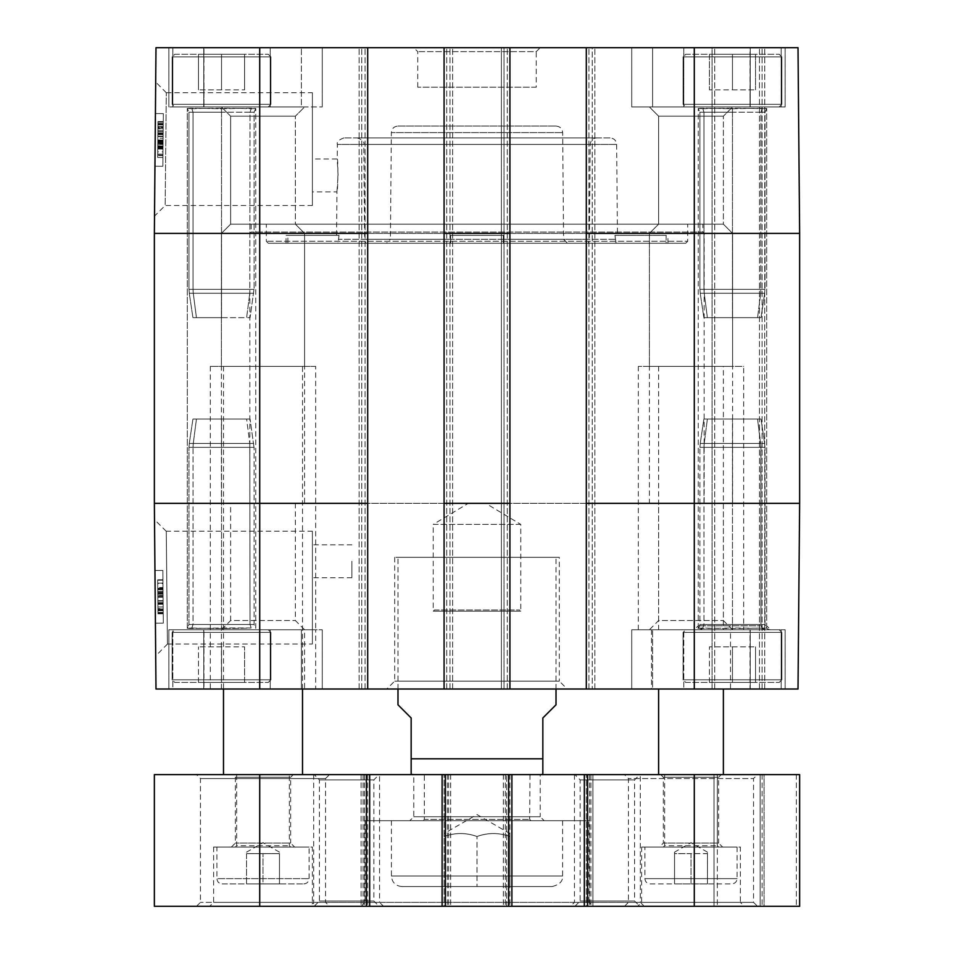 <?xml version="1.0" encoding="UTF-8"?>
<svg xmlns="http://www.w3.org/2000/svg" width="954" height="954" viewBox="0 0 954 954"><rect width="100%" height="100%" fill="white"/><g stroke="black" fill="none" stroke-linecap="round" stroke-linejoin="round"><path stroke-width="0.72" stroke-dasharray="4.77 3.58" d="M732.469 89.843L755.52 89.843L709.43 89.843L755.52 89.843L732.469 89.843L732.469 54.283L755.52 54.283L732.469 54.283L732.469 89.843L732.469 54.283L709.43 54.283L732.469 54.283L709.43 54.283L709.43 89.843L709.43 54.283L755.52 54.283L755.52 89.843L755.52 54.283L732.469 54.283L732.469 89.843M685.723 54.283L779.227 54.283L685.723 54.283L683.088 56.918L683.088 104.32L685.723 106.955L779.227 106.955L685.723 106.955L779.227 106.955L685.723 106.955L683.088 104.32L781.851 104.32L683.088 104.32L781.851 104.32L683.088 104.32L683.088 56.918L781.851 56.918L683.088 56.918L781.851 56.918L683.088 56.918L685.723 54.283L779.227 54.283L685.723 54.283M683.768 106.955L785.142 106.955L631.727 106.955L785.142 106.955L683.768 106.955L683.768 47.7L785.142 47.7L750.035 47.7L750.035 106.955L750.249 47.7L631.727 47.7L652.619 47.7L652.619 106.955L652.619 47.7L683.768 47.7L631.727 47.7L785.142 47.7L683.768 47.7L683.768 106.955M732.589 106.955L649.4 106.955L732.589 106.955L649.4 106.955L732.589 106.955L723.37 116.173L658.618 116.173L723.37 116.173L658.618 116.173L723.37 116.173L732.589 106.955M221.531 89.843L198.48 89.843L244.57 89.843L221.531 89.843L221.531 54.283L244.57 54.283L221.531 54.283L221.531 89.843L221.531 54.283L198.48 54.283L221.531 54.283L198.48 54.283L198.48 89.843L198.48 54.283L244.57 54.283L244.57 89.843L244.57 54.283L221.531 54.283L221.531 89.843M174.773 54.283L268.277 54.283L174.773 54.283L172.149 56.918L172.149 104.32L174.773 106.955L268.277 106.955L174.773 106.955L268.277 106.955L174.773 106.955L172.149 104.32L270.912 104.32L172.149 104.32L270.912 104.32L172.149 104.32L172.149 56.918L270.912 56.918L172.149 56.918L270.912 56.918L172.149 56.918L174.773 54.283L268.277 54.283L174.773 54.283M301.381 106.955L168.858 106.955L322.273 106.955L301.381 106.955L301.381 47.7L322.273 47.7L203.751 47.7L203.965 106.955L203.965 47.7L168.858 47.7L301.381 47.7L301.381 106.955M304.6 106.955L221.411 106.955L304.6 106.955L221.411 106.955L304.6 106.955L295.382 116.173L230.629 116.173L295.382 116.173L230.629 116.173L295.382 116.173L304.6 106.955M732.469 646.872L755.52 646.872L709.43 646.872L755.52 646.872L709.43 646.872L732.469 646.872L732.469 682.432L755.52 682.432L732.469 682.432L732.469 646.872L732.469 682.432L709.43 682.432L755.52 682.432L755.52 646.872L755.52 682.432L732.469 682.432L732.469 646.872M709.43 682.432L709.43 646.872L709.43 682.432L732.469 682.432L709.43 682.432L709.43 646.872L709.43 682.432M685.723 682.432L779.227 682.432L685.723 682.432L683.088 679.797L683.088 632.395L685.723 629.759L779.227 629.759L685.723 629.759L779.227 629.759L685.723 629.759L683.088 632.395L781.851 632.395L683.088 632.395L781.851 632.395L683.088 632.395L683.088 679.797L781.851 679.797L683.088 679.797L781.851 679.797L683.088 679.797L685.723 682.432L779.227 682.432L685.723 682.432M683.768 629.759L785.142 629.759L631.727 629.759L683.768 629.759L683.768 689.015L652.619 689.015L652.619 629.759L652.619 689.015L631.727 689.015L785.142 689.015L683.768 689.015L785.142 689.015L750.035 689.015L750.035 629.759L750.249 689.015L631.727 689.015L683.768 689.015L683.768 629.759M743.667 629.759L638.321 629.759L743.667 629.759L743.667 366.384L638.321 366.384L743.667 366.384M755.52 682.432L755.52 646.872L755.52 682.432M649.4 629.759L732.589 629.759L649.4 629.759L658.618 620.541L723.37 620.541L658.618 620.541L658.618 503.342L723.37 503.342L658.618 503.342M221.531 646.872L198.48 646.872L244.57 646.872L198.48 646.872L221.531 646.872L221.531 682.432L244.57 682.432L221.531 682.432L221.531 646.872L221.531 682.432L198.48 682.432L244.57 682.432L244.57 646.872L244.57 682.432L221.531 682.432L221.531 646.872M198.48 682.432L198.48 646.872L198.48 682.432L221.531 682.432L198.48 682.432L198.48 646.872L198.48 682.432M174.773 682.432L268.277 682.432L174.773 682.432L172.149 679.797L172.149 632.395L174.773 629.759L268.277 629.759L174.773 629.759L268.277 629.759L174.773 629.759L172.149 632.395L270.912 632.395L172.149 632.395L270.912 632.395L172.149 632.395L172.149 679.797L270.912 679.797L172.149 679.797L270.912 679.797L172.149 679.797L174.773 682.432L268.277 682.432L174.773 682.432M203.965 629.759L322.273 629.759L168.858 629.759L203.965 629.759L203.965 689.015L168.858 689.015L301.381 689.015L301.381 629.759L301.381 689.015L322.273 689.015L203.751 689.015L203.965 629.759M315.679 366.384L210.333 366.384L315.679 366.384L315.679 629.759L210.333 629.759L315.679 629.759L210.333 629.759L315.679 629.759L315.679 689.015L210.333 689.015L315.679 689.015M244.57 682.432L244.57 646.872L244.57 682.432M230.629 503.342L295.382 503.342L230.629 503.342L230.629 620.541L295.382 620.541L230.629 620.541L221.411 629.759L304.6 629.759L221.411 629.759L304.6 629.759L221.411 629.759L221.411 689.015L304.6 689.015L221.411 689.015M650.163 883.917L731.813 883.917L650.163 883.917C646.967 883.607 645.214 881.842 644.904 878.646L644.904 847.045L737.084 847.045L644.904 847.045M674.526 883.917L707.451 883.917L674.526 883.917L674.526 853.627L707.451 853.627L707.451 883.917L707.451 852.16L707.451 853.627L690.994 853.627L690.994 883.917L690.994 853.627L674.526 853.627L674.526 852.16L674.526 883.917M423.004 820.702L530.996 820.702L423.004 820.702L424.327 819.391L529.673 819.391L424.327 819.391L424.327 774.302L529.673 774.302L424.017 774.612M544.162 820.702L409.838 820.702L544.162 820.702L540.214 816.755L413.786 816.755L540.214 816.755L540.214 774.612L413.786 774.612L540.214 774.612L413.786 774.612L413.786 816.755L409.838 820.702M434.428 610L519.572 610L434.428 610L433.235 611.192L520.765 611.192L433.235 611.192L433.235 524.402L520.765 524.402L520.765 611.192L519.572 610M401.944 886.552L552.056 886.552L401.944 886.552C395.54 885.92 392.022 882.414 391.402 876.01L391.402 820.702L562.598 820.702L391.402 820.702M444.075 886.552L509.925 886.552L444.075 886.552L444.075 836.503C455.058 832.544 466.029 832.544 477 836.503C487.971 832.544 498.942 832.544 509.925 836.503L509.925 886.552L509.925 836.503C509.925 832.544 509.925 832.544 509.925 836.503C509.925 832.544 509.925 832.544 509.925 836.503C498.942 832.544 487.971 832.544 477 836.503L477 886.552L477 836.503C466.029 832.544 455.058 832.544 444.075 836.503C444.075 832.544 444.075 832.544 444.075 836.503C444.075 832.544 444.075 832.544 444.075 836.503L444.075 886.552M302.513 366.384L223.498 366.384L302.513 366.384L302.513 689.015M302.513 774.612L223.498 774.612L302.513 774.612M723.37 366.384L658.618 366.384L723.37 366.384L723.37 629.759L658.618 629.759L723.37 629.759M723.37 774.612L658.618 774.612L723.37 774.612M723.37 689.015L658.618 689.015L723.37 689.015M295.382 503.342L295.382 620.541L304.6 629.759L304.6 689.015M757.488 906.3L624.488 906.3L757.488 906.3L753.541 902.353L628.436 902.353L753.541 902.353L753.541 778.559L628.436 778.559L753.541 778.559L757.488 774.612L624.488 774.612L757.488 774.612M154.369 774.612L799.631 774.612M799.631 906.3L714.033 906.3L764.082 906.3L764.082 774.612L796.34 774.612L762.103 774.612L764.082 774.612L764.082 906.3L799.631 906.3L154.369 906.3M760.123 774.612L717.325 774.612L760.123 774.612L760.123 906.3L760.123 774.612M714.033 774.612L717.325 774.612L714.033 774.612L714.033 906.3L714.033 774.612M329.512 774.612L196.512 774.612L329.512 774.612L325.564 778.559L200.459 778.559L325.564 778.559L325.564 902.353L200.459 902.353L325.564 902.353L329.512 906.3L196.512 906.3L329.512 906.3M379.12 774.612L314.14 774.612L379.12 774.612L373.849 779.883L319.411 779.883L373.849 779.883L373.849 901.029L319.411 901.029L373.849 901.029L379.12 906.3L314.14 906.3L379.12 906.3M379.549 774.612L313.711 774.612L379.549 774.612L379.549 902.353L313.711 902.353L379.549 902.353L383.508 906.3L309.752 906.3L383.508 906.3M640.289 774.612L574.451 774.612L640.289 774.612L640.289 902.353L574.451 902.353L640.289 902.353L644.248 906.3L570.492 906.3L644.248 906.3M639.86 774.612L574.88 774.612L639.86 774.612L634.589 779.883L580.151 779.883L634.589 779.883L634.589 901.029L580.151 901.029L634.589 901.029L639.86 906.3L574.88 906.3L639.86 906.3M586.305 906.3L592.887 906.3L586.305 906.3L586.305 774.612L586.305 906.3M506.634 906.3L511.893 906.3L503.342 906.3L506.634 906.3L506.634 774.612L506.634 906.3M444.075 906.3L450.658 906.3L444.075 906.3L444.075 774.612L444.075 906.3M744.323 906.3L637.654 906.3L744.323 906.3L740.376 902.353L641.613 902.353L740.376 902.353L740.376 847.045L641.613 847.045L740.376 847.045M316.346 906.3L209.677 906.3L316.346 906.3L312.387 902.353L213.624 902.353L312.387 902.353L312.387 847.045L213.624 847.045L312.387 847.045M592.887 906.3L592.887 774.612L592.887 906.3L592.887 774.612L592.887 906.3L361.113 906.3L592.887 906.3L588.94 902.353L365.06 902.353L588.94 902.353L588.94 820.702L365.06 820.702L588.94 820.702M216.916 847.045L309.096 847.045L216.916 847.045L216.916 878.646L309.096 878.646L216.916 878.646C217.226 881.842 218.991 883.607 222.187 883.917L303.837 883.917L222.187 883.917M361.113 774.612L361.113 906.3L361.113 774.612M450.658 774.612L450.658 906.3L450.658 774.612M442.107 774.612L442.107 906.3M511.893 774.612L511.893 906.3M503.342 774.612L503.342 906.3L503.342 774.612M584.325 774.612L584.325 906.3M762.103 774.612L762.103 906.3L762.103 774.612M369.675 774.612L369.675 906.3M304.6 366.384L221.411 366.384L304.6 366.384L304.6 233.384L221.411 233.384L221.411 366.384M732.589 366.384L649.4 366.384L732.589 366.384L732.589 233.384L649.4 233.384L649.4 366.384M530.996 820.702L529.673 819.391L529.983 774.612M520.765 524.402L433.235 524.402L468.295 503.342L485.705 503.342L520.765 524.402M413.786 774.612L540.214 774.612M485.705 503.342L468.295 503.342M556.015 704.815L542.838 717.992L542.838 774.398L542.838 758.812L411.162 758.812L411.162 717.992L397.985 704.815M411.162 758.812L411.162 774.398L411.162 758.812M397.985 689.015L397.985 557.327L556.015 557.327L397.985 557.327M162.967 583.502L163.062 593.805L162.967 583.502L157.696 583.538L157.792 593.853L157.696 583.538M163.062 593.805L157.792 593.853M163.086 597.121L163.206 610.465L163.086 597.121L157.815 597.168L157.935 610.512L157.815 597.168M163.206 610.465L157.935 610.512M163.039 591.265L163.229 613.78L163.015 588.701L157.744 588.713L157.672 580.235L157.97 613.827L157.672 579.805L157.97 613.816L157.744 588.737L163.015 588.701L162.943 580.187L157.672 580.235L157.959 613.279L157.732 587.533L157.672 580.235L162.943 580.187L163.074 595.368L157.804 595.415L163.074 595.368L163.229 613.78L157.97 613.827L163.229 613.78L163.015 588.666L163.039 591.265L157.768 591.313M162.931 579.758L157.672 579.805L162.931 579.758M163.229 613.78L157.97 613.827L163.229 613.768M163.003 587.485L163.229 613.231L163.003 587.485L157.732 587.533M163.229 613.231L157.959 613.279L163.229 613.231M163.051 592.351L157.78 592.398M163.015 588.439L157.744 588.487M162.943 580.187L157.672 580.235M163.229 612.814L157.959 612.862L163.229 612.814M157.935 610.071L163.194 610.023L157.935 610.047L157.804 595.153L157.935 610.56L163.206 610.524L157.935 610.56M162.967 583.109L157.696 583.156L162.967 583.085M163.027 589.703L157.756 589.751M163.015 589.274L157.756 589.322M162.931 579.77L157.672 579.817L162.931 579.77L163.015 588.296L157.744 588.344L163.015 588.296L162.931 579.77M163.194 608.926L157.923 608.974L163.194 608.926M163.146 603.56L157.875 603.596M163.086 596.751L157.815 596.799M163.086 597.204L157.815 597.252M163.051 593.674L157.792 593.71M163.062 593.722L157.792 593.77M163.015 589.023L157.744 589.071M163.062 594.974L157.804 595.022M163.229 613.362L157.959 613.41M163.146 604.085L157.875 604.132M163.206 610.524L163.074 595.105L157.804 595.153M163.074 595.105L163.182 608.569L157.923 608.616M163.182 608.569L163.194 609.976M163.051 593.448L157.792 593.495M163.17 606.947L157.911 606.994M163.146 604.287L157.887 604.335M163.039 591.385L157.768 591.432M163.027 589.596L157.756 589.644M163.015 588.224L157.744 588.272L163.015 588.224M163.051 592.78L157.78 592.828M163.229 613.207L157.959 613.255M163.206 610.715L157.935 610.763M163.217 612.42L157.959 612.468M163.194 609.224L157.923 609.26M163.313 623.105L162.848 570.432L163.313 623.105L162.848 570.432L163.313 623.105L155.407 623.177L163.313 623.105L155.407 623.177L154.953 570.504L155.407 623.177L154.953 570.504L162.848 570.432L154.953 570.504L162.848 570.432L154.953 570.504L155.407 623.177L163.313 623.105M312.387 561.274L312.387 577.742L312.387 561.274M351.895 561.274L351.895 577.742L351.895 561.274M167.451 644.057L166.258 531.295L167.451 644.057L155.729 655.899L154.536 519.692L155.729 655.899M312.387 531.211L312.387 644.022L312.387 531.211L166.258 531.211M367.695 233.384L154.369 233.384L154.369 503.342L155.991 689.015L452.637 689.015L444.075 689.015L452.637 689.015L444.075 689.015L444.075 47.7L509.925 47.7L509.925 689.015L444.075 689.015L444.075 47.7L452.637 47.7L359.145 47.7L367.695 47.7L367.695 689.015L367.695 47.7L359.145 47.7L367.695 47.7L367.695 689.015M172.817 689.015L322.273 689.015L168.858 689.015L172.817 689.015L172.817 629.759L172.817 689.015M559.306 557.327L394.694 557.327L559.306 557.327L559.306 681.12L394.694 681.12L559.306 681.12L567.201 689.015L386.799 689.015L567.201 689.015M694.285 689.015L586.305 689.015L594.855 689.015L586.305 689.015L586.305 47.7L592.231 47.7L501.363 47.7L501.363 689.015L503.998 689.015L501.363 689.015L501.363 47.7L509.925 47.7L503.998 47.7L509.925 47.7L509.925 689.015L594.855 689.015L586.305 689.015L586.305 47.7L798.009 47.7L799.631 233.384L799.631 503.342L798.009 689.015L694.285 689.015L694.285 503.342L586.305 503.342M798.009 689.015L712.066 689.015L798.009 689.015L799.631 503.342L798.009 689.015M452.637 689.015L452.637 47.7L452.637 689.015M592.231 47.7L588.94 47.7L594.855 47.7L592.231 47.7L592.231 689.015L592.231 47.7M594.855 689.015L594.855 47.7L594.855 689.015M586.305 689.015L586.305 47.7M509.925 689.015L509.925 47.7M359.145 689.015L359.145 47.7L359.145 689.015M509.925 233.384L444.075 233.384L444.075 47.7M444.075 233.384L444.075 689.015M712.066 689.015L712.066 47.7L798.009 47.7L712.066 47.7L712.066 689.015M762.103 689.015L762.103 47.7L762.103 689.015M799.631 503.342L799.631 233.384L798.009 47.7L799.631 233.384L799.631 503.342L694.285 503.342L694.285 233.384L586.305 233.384M732.589 503.342L649.4 503.342L732.589 503.342L732.589 233.384L649.4 233.384L732.589 233.384L649.4 233.384L649.4 503.342M304.6 503.342L221.411 503.342L304.6 503.342L304.6 233.384L221.411 233.384L304.6 233.384L221.411 233.384L221.411 503.342M704.159 503.342L249.841 503.342L704.159 503.342L704.159 233.384L249.841 233.384L704.159 233.384L702.848 232.06L251.152 232.06L702.848 232.06L702.848 224.166L251.152 224.166L702.848 224.166M163.134 133.703L157.875 133.655L157.923 127.18L163.194 127.228L162.955 154.178L163.229 123.889L162.931 157.493L163.217 124.449L157.947 124.402L157.66 157.446L157.947 124.402L163.217 124.449L163.194 127.252L157.923 127.216L157.792 142.11L157.935 126.691L163.194 127.287L157.935 126.691M162.955 154.154L157.696 154.107L157.744 148.192L157.66 157.446L157.875 133.655M163.015 147.56L157.744 147.512M163.015 147.977L157.744 147.942M162.931 157.493L157.66 157.446L162.931 157.493L163.003 148.955L157.732 148.919L163.003 148.955L162.931 157.493M163.182 128.337L157.923 128.289L163.182 128.337M157.923 127.18L157.696 154.131L162.955 154.178M163.074 140.5L157.815 140.465M163.086 140.059L157.815 140.011M163.051 143.589L157.78 143.541L163.051 143.541M163.015 148.228L157.744 148.192M163.062 142.289L157.792 142.241M163.229 123.889L157.959 123.853M163.146 133.178L157.875 133.131M163.194 126.739L163.062 142.146L157.792 142.11M163.062 142.146L163.182 128.695L157.911 128.647M163.182 128.695L163.194 127.287M157.78 143.768L157.899 130.269L157.768 145.831L157.78 143.768L163.051 143.815L163.027 145.879L157.768 145.831M163.027 145.879L163.051 143.815M163.17 130.316L157.899 130.269M163.146 132.976L157.875 132.928M163.015 147.655L163.229 123.483L163.003 149.039L157.732 148.991L157.959 123.448L157.732 148.991L163.003 149.039L163.015 147.655L157.744 147.62M163.039 144.483L157.78 144.436M163.217 124.044L157.959 124.008M163.206 126.536L157.935 126.5M163.229 123.483L157.959 123.448M163.217 124.843L157.947 124.795M163.182 128.039L157.923 127.991M163.003 148.562L157.744 148.514M163.027 145.998L157.768 145.95M162.979 151.877L163.074 141.574L162.979 151.877L157.708 151.841L157.804 141.526L157.708 151.841M163.074 141.574L157.804 141.526M163.098 138.258L163.217 124.914L163.098 138.258L157.827 138.211L157.947 124.867L157.827 138.211M163.217 124.914L157.947 124.867M157.756 146.666L157.97 121.552L157.756 146.666L163.027 146.713L162.955 155.192L157.684 155.144L157.97 122.1L157.744 147.846L157.684 155.144L162.955 155.192L163.086 140.011L157.815 139.964L163.086 140.011L163.241 121.599L157.97 121.552L157.684 155.574L157.97 121.552L163.241 121.599L163.027 146.713M163.241 121.599L162.943 155.621L157.684 155.574L162.943 155.621L163.241 121.599L157.97 121.552M163.015 147.894L163.241 122.148L163.015 147.894L157.744 147.846M163.241 122.148L157.97 122.1L163.241 122.148M163.062 143.028L157.792 142.981M163.027 146.94L157.756 146.892M162.955 155.192L157.684 155.144M162.848 166.282L163.313 113.609L162.848 166.282L163.313 113.609L162.848 166.282L154.953 166.211L155.407 113.538L154.953 166.211L162.848 166.282L154.953 166.211L155.407 113.538L163.313 113.609L155.407 113.538L154.953 166.211L162.848 166.282M155.407 113.538L163.313 113.609L155.407 113.538M503.342 243.258L503.342 235.352L450.658 235.352L450.658 243.258L450.658 235.352L503.342 235.352L450.658 235.352L503.342 235.352L503.342 243.258L503.342 235.352L503.342 243.258L666.119 243.258L666.119 235.352L614.948 235.352L616.093 243.258L614.948 235.352L667.943 235.352L666.119 235.352L666.119 243.258L503.342 243.258M666.119 243.258L667.943 243.258L666.119 243.258M614.948 235.352L617.441 235.352L614.948 235.352M339.052 235.352L337.907 243.258L287.881 243.258L287.881 235.352L339.052 235.352L286.057 235.352L287.881 235.352L287.881 243.258L337.907 243.258L339.052 235.352L336.559 235.352L339.052 235.352M287.881 243.258L286.057 243.258L287.881 243.258M450.658 243.258L450.658 235.352L450.658 243.258L337.907 243.258L450.658 243.258M685.723 243.258L268.277 243.258L685.723 243.258L687.703 241.279L266.297 241.279L687.703 241.279L687.703 224.166L266.297 224.166L687.703 224.166M450.658 239.299L339.016 239.299L450.658 239.299M614.984 239.299L503.342 239.299L614.984 239.299M338.062 175.417L337.227 158.972C338.288 157.97 337.99 192.911 336.941 191.897L338.062 175.417M312.387 175.441L312.387 158.972L312.387 175.441M312.387 205.504L312.387 92.693L312.387 205.504L165.149 205.504L166.318 92.753L165.149 205.539L154.548 216.057L155.717 82.068L154.548 216.057M166.318 92.693L312.387 92.693M154.369 233.384L155.991 47.7L367.695 47.7M658.618 224.166L723.37 224.166L658.618 224.166L649.4 233.384L658.618 224.166L723.37 224.166L723.37 116.173L723.37 224.166L658.618 224.166L658.618 116.173L649.4 106.955L658.618 116.173L658.618 224.166M230.629 224.166L295.382 224.166L230.629 224.166L221.411 233.384L230.629 224.166L295.382 224.166L295.382 116.173L295.382 224.166L230.629 224.166L230.629 116.173L221.411 106.955L230.629 116.173L230.629 224.166M203.965 47.7L322.273 47.7L203.965 47.7M536.255 87.208L417.745 87.208L536.255 87.208L536.255 51.647L417.745 51.647L536.255 51.647L540.214 47.7L413.786 47.7L540.214 47.7M503.998 47.7L501.363 47.7L503.998 47.7L503.998 689.015L503.998 47.7M397.925 126.059L556.075 126.059L397.925 126.059C393.954 126.441 391.76 128.611 391.343 132.582L562.657 132.582L391.343 132.582L390.413 239.299L563.587 239.299L390.413 239.299L386.43 243.258L567.57 243.258L386.43 243.258M556.075 126.059C560.046 126.441 562.24 128.611 562.657 132.582L563.587 239.299L567.57 243.258M365.728 243.258L588.272 243.258L365.728 243.258L364.631 239.299L589.369 239.299L364.631 239.299L363.808 144.436L590.192 144.436L363.808 144.436C364.595 141.943 362.401 139.761 357.225 137.901L596.775 137.901C592.804 138.282 590.609 140.465 590.192 144.436L589.369 239.299L588.272 243.258M596.775 137.901L357.225 137.901M610.059 137.901L343.941 137.901L610.059 137.901C614.03 138.282 616.224 140.465 616.642 144.436L617.441 235.352M501.363 689.015L501.363 47.7L501.363 689.015M730.502 689.015L651.487 689.015L730.502 689.015L730.502 629.759L651.487 629.759L730.502 629.759M279.474 853.627L263.006 853.627L279.474 853.627L279.474 883.917L263.006 883.917L279.474 883.917L279.474 853.627M246.549 853.627L263.006 853.627L246.549 853.627L246.549 883.917L263.006 883.917L263.006 853.627L263.006 883.917L246.549 883.917L246.549 853.627M709.43 54.283L709.43 89.843L709.43 54.283M755.52 54.283L755.52 89.843L755.52 54.283M198.48 54.283L198.48 89.843L198.48 54.283M244.57 54.283L244.57 89.843L244.57 54.283M221.531 112.226L221.531 108.744C192.148 108.076 182.262 108.076 191.873 108.744L193.018 112.226L193.018 289.36L188.999 289.36L189.286 293.26L193.268 293.26L193.018 289.36L250.043 289.36L188.999 289.36L189.286 293.26L193.268 293.26L193.018 289.36L250.043 289.36L193.018 289.36L193.018 112.226L250.043 112.226L251.176 108.744L255.767 108.374L251.176 108.744C260.8 108.076 250.914 108.076 221.531 108.744C192.148 108.076 182.262 108.076 191.873 108.744C203.512 108.076 239.514 108.064 251.176 108.744C260.8 108.076 250.914 108.076 221.531 108.744L221.531 293.26L221.531 112.226L188.975 112.226L250.043 112.226L249.781 293.26L250.043 112.226L251.176 108.744C239.514 108.064 203.512 108.076 191.873 108.744L193.018 112.226L188.975 112.226L188.975 289.36L188.975 112.226L187.294 108.374L191.873 108.744L187.294 108.362L188.975 112.226L221.531 112.226M221.531 317.658L221.531 293.26L193.268 293.26L253.704 293.26L193.268 293.26L249.781 293.26L221.531 293.26L221.531 317.658L250.127 317.658L246.621 317.658L249.781 293.26L246.621 317.658L196.441 317.658L193.268 293.26L196.441 317.658L192.923 317.658L221.531 317.658M251.176 627.971L221.531 627.971C192.148 628.65 182.262 628.65 191.873 627.971C203.512 628.65 239.514 628.65 251.176 627.971L221.531 627.971C192.148 628.65 182.262 628.65 191.873 627.971L193.018 624.488L193.018 447.354L188.999 447.354L189.286 443.455L193.268 443.455L193.018 447.354L250.043 447.354L188.999 447.354L189.286 443.455L193.268 443.455L193.018 447.354L250.043 447.354L193.018 447.354L193.018 624.488L250.043 624.488L249.781 443.455L250.043 624.488L251.176 627.971L250.043 624.488L254.086 624.488L221.531 624.488L221.531 443.455L221.531 627.971L221.531 624.488L188.975 624.488L254.086 624.488L188.975 624.488L193.018 624.488L191.873 627.971C203.512 628.65 239.514 628.65 251.176 627.971M187.294 628.352L191.873 627.971L187.294 628.352L187.294 108.362L187.294 628.352L188.975 624.488L188.975 447.354L188.975 624.488L187.294 628.352M196.441 419.056L193.268 443.455L253.704 443.455L193.268 443.455L249.781 443.455L193.268 443.455L196.441 419.056L221.531 419.056L221.531 443.455L221.531 419.056L250.127 419.056L192.923 419.056L250.127 419.056L246.621 419.056L249.781 443.455L246.621 419.056L196.441 419.056M732.469 112.226L732.469 108.744C703.098 108.076 693.212 108.076 702.824 108.744L703.957 112.226L703.957 289.36L699.938 289.36L700.236 293.26L704.219 293.26L703.957 289.36L760.982 289.36L699.938 289.36L700.236 293.26L704.219 293.26L703.957 289.36L760.982 289.36L703.957 289.36L703.957 112.226L760.982 112.226L762.127 108.744L766.706 108.374L762.127 108.744C771.738 108.076 761.852 108.076 732.469 108.744C703.098 108.076 693.212 108.076 702.824 108.744C714.451 108.076 750.464 108.064 762.127 108.744C771.738 108.076 761.852 108.076 732.469 108.744L732.469 293.26L732.469 112.226L699.914 112.226L760.982 112.226L760.732 293.26L760.982 112.226L762.127 108.744C750.464 108.064 714.451 108.076 702.824 108.744L703.957 112.226L699.914 112.226L699.914 289.36L699.914 112.226L698.233 108.374L702.824 108.744L698.233 108.362L699.914 112.226L732.469 112.226M732.469 317.658L732.469 293.26L704.219 293.26L764.655 293.26L704.219 293.26L760.732 293.26L732.469 293.26L732.469 317.658L761.077 317.658L757.559 317.658L760.732 293.26L757.559 317.658L707.379 317.658L704.219 293.26L707.379 317.658L703.873 317.658L761.077 317.658L732.469 317.658M699.401 629.759L770.665 629.759L699.401 629.759C702.168 629.449 703.694 627.684 703.957 624.488L765.025 624.488L732.469 624.488L732.469 627.971C703.098 628.65 693.212 628.65 702.824 627.971L703.957 624.488L703.957 447.354L699.938 447.354L700.236 443.455L704.219 443.455L703.957 447.354L760.982 447.354L699.938 447.354L700.236 443.455L704.219 443.455L703.957 447.354L760.982 447.354L703.957 447.354L703.957 624.488L760.982 624.488L762.127 627.971L766.706 628.352L732.469 627.971M699.437 629.759L765.513 629.759C762.771 629.449 761.256 627.684 760.982 624.488L760.732 443.455L704.219 443.455L760.732 443.455L732.469 443.455L732.469 419.056L732.469 443.455L704.219 443.455L707.379 419.056L704.219 443.455L760.732 443.455L757.559 419.056L703.873 419.056L761.077 419.056L703.873 419.056L761.077 419.056L757.559 419.056L760.982 447.354L760.982 624.488L765.025 624.488L699.914 624.488L698.233 628.352L702.824 627.971C714.451 628.65 750.464 628.65 762.127 627.971M732.469 443.455L732.469 624.488L732.469 443.455M762.127 625.812L698.233 625.812L762.127 625.812M732.541 629.759L765.585 629.759M699.365 629.759L694.655 629.759C697.875 629.413 699.64 627.66 699.914 624.488L699.914 447.354L699.914 624.488L732.469 624.488L732.469 629.759M694.655 629.759L732.398 629.759M235.352 847.045L290.66 847.045L235.352 847.045L236.675 845.721L289.348 845.721L236.675 845.721L236.675 774.612L289.348 774.612L236.675 774.612M294.619 847.045L231.405 847.045L294.619 847.045L290.66 843.086L235.352 843.086L290.66 843.086L290.66 777.248L235.352 777.248L290.66 777.248L293.295 774.612L232.716 774.612L293.295 774.612M663.34 847.045L718.648 847.045L663.34 847.045L664.652 845.721L717.325 845.721L664.652 845.721L664.652 774.612L717.325 774.612L664.652 774.612M722.595 847.045L659.381 847.045L722.595 847.045L718.648 843.086L663.34 843.086L718.648 843.086L718.648 777.248L663.34 777.248L718.648 777.248L721.284 774.612L660.705 774.612L721.284 774.612M644.904 878.646L737.084 878.646L644.904 878.646M391.402 876.01L562.598 876.01L391.402 876.01M363.092 774.612L363.092 906.3L363.092 774.612M367.695 774.612L367.695 906.3L367.695 774.612M364.404 774.612L364.404 906.3L364.404 774.612M447.366 774.612L447.366 906.3L447.366 774.612M448.69 774.612L448.69 906.3L448.69 774.612M509.925 774.612L509.925 906.3L509.925 774.612M505.31 774.612L505.31 906.3L505.31 774.612M589.596 774.612L589.596 906.3L589.596 774.612M590.908 774.612L590.908 906.3L590.908 774.612M796.34 774.612L796.34 906.3L796.34 774.612M717.325 774.612L717.325 906.3L717.325 774.612L717.325 845.721L718.648 847.045M694.285 774.612L694.285 906.3M587.616 774.612L587.616 906.3M508.601 774.612L508.601 906.3M445.399 774.612L445.399 906.3M366.384 774.612L366.384 906.3M259.715 774.612L259.715 906.3M163.015 588.511L157.744 588.558M163.015 588.737L157.744 588.785L163.015 588.761M163.146 603.715L157.875 603.763L163.146 603.691M163.146 603.87L157.875 603.918M163.146 603.822L157.875 603.87M163.122 600.65L157.851 600.686M163.015 588.797L157.744 588.845M163.015 588.904L157.744 588.952M163.134 602.606L157.863 602.642M163.134 603.155L157.875 603.202M163.134 603.083L157.875 603.119M163.122 601.056L157.851 601.103M163.122 600.948L157.851 600.996L163.122 600.96M163.074 596.405L157.815 596.453M163.217 612.575L157.959 612.623M163.122 600.996L157.851 601.044M781.183 689.015L781.183 629.759L781.183 689.015M270.232 689.015L270.232 629.759L270.232 689.015M507.289 689.015L507.289 47.7L507.289 689.015M450.002 689.015L450.002 47.7L450.002 689.015M446.71 689.015L446.71 47.7L446.71 689.015M588.94 689.015L588.94 47.7L588.94 689.015M361.769 689.015L361.769 47.7L361.769 689.015M365.06 689.015L365.06 47.7L365.06 689.015M509.925 503.342L444.075 503.342M367.695 503.342L259.715 503.342L259.715 689.015M714.701 689.015L714.701 47.7L714.701 689.015M759.467 689.015L759.467 47.7L759.467 689.015M764.738 689.015L764.738 47.7L764.738 689.015M259.715 47.7L259.715 503.342L154.369 503.342M799.631 233.384L694.285 233.384L694.285 47.7M163.11 136.613L157.839 136.565M163.015 148.454L157.744 148.419M163.015 148.359L157.744 148.311M163.134 134.657L157.863 134.609M163.134 134.109L157.863 134.061M163.134 134.18L157.863 134.132M163.11 136.207L157.851 136.16M163.11 136.315L157.851 136.267L163.11 136.303M163.074 140.846L157.804 140.798M163.217 124.676L157.947 124.64M163.11 136.267L157.851 136.219M163.027 146.868L157.756 146.821M157.756 146.57L163.027 146.618L157.756 146.594M163.158 131.664L157.887 131.616M157.887 131.509L163.158 131.557L157.887 131.461M163.158 131.688L157.887 131.64M270.232 47.7L270.232 106.955L270.232 47.7M172.817 47.7L172.817 106.955L172.817 47.7M781.183 47.7L781.183 106.955L781.183 47.7M616.642 144.436L337.358 144.436L616.642 144.436M250.043 112.226L254.086 112.226L255.767 108.374L254.086 112.226L254.086 289.36L254.086 112.226L250.043 112.226M254.002 289.36L250.043 289.36L254.002 289.36L250.079 317.658L254.002 289.36M254.002 447.354L250.043 447.354L254.002 447.354L250.079 419.056L254.002 447.354M760.982 112.226L765.025 112.226L766.706 108.374L765.025 112.226L765.025 289.36L765.025 112.226L760.982 112.226M764.941 289.36L760.982 289.36L764.941 289.36L764.655 293.26L764.941 289.36M764.941 447.354L760.982 447.354L764.941 447.354L764.655 443.455L760.732 443.455L764.655 443.455L764.941 447.354M781.851 56.918L779.227 54.283L781.851 56.918L781.851 104.32L779.227 106.955L781.851 104.32L781.851 56.918M270.912 56.918L268.277 54.283L270.912 56.918L270.912 104.32L268.277 106.955L270.912 104.32L270.912 56.918M781.851 679.797L779.227 682.432L781.851 679.797L781.851 632.395L779.227 629.759L781.851 632.395L781.851 679.797M270.912 679.797L268.277 682.432L270.912 679.797L270.912 632.395L268.277 629.759L270.912 632.395L270.912 679.797M737.084 847.045L737.084 878.646C736.798 881.818 735.045 883.571 731.813 883.917M707.451 852.16L690.994 842.656L674.526 852.16M562.598 820.702L562.598 876.01C563.027 881.234 559.509 884.752 552.056 886.552M509.925 833.569L477 814.561L444.075 833.569M223.498 366.384L223.498 689.015M658.618 366.384L658.618 629.759M210.333 366.384L210.333 689.015M624.488 906.3L628.436 902.353L628.436 778.559L624.488 774.612M641.613 847.045L641.613 902.353L637.654 906.3M313.711 774.612L313.711 902.353L309.752 906.3M574.451 774.612L574.451 902.353L570.492 906.3M365.06 820.702L365.06 902.353L361.113 906.3M213.624 847.045L213.624 902.353L209.677 906.3M196.512 906.3L200.459 902.353L200.459 778.559L196.512 774.612M574.88 906.3L580.151 901.029L580.151 779.883L574.88 774.612M314.14 906.3L319.411 901.029L319.411 779.883L314.14 774.612M638.321 629.759L638.321 366.384M556.015 689.015L556.015 557.327M351.895 544.817L312.387 544.817M351.895 577.742L312.387 577.742M166.258 531.295L154.536 519.692M167.451 644.022L312.387 644.022M723.37 503.342L723.37 620.541L732.589 629.759M785.142 689.015L785.142 629.759L785.142 689.015M750.249 689.015L750.249 629.759L750.249 689.015M631.727 689.015L631.727 629.759L631.727 689.015M168.858 689.015L168.858 629.759L168.858 689.015M322.273 689.015L322.273 629.759L322.273 689.015M203.751 689.015L203.751 629.759L203.751 689.015M394.694 557.327L394.694 681.12L386.799 689.015M251.152 224.166L251.152 232.06L249.841 233.384L249.841 503.342M667.943 243.258L667.943 235.352M286.057 243.258L286.057 235.352M343.941 137.901C338.765 139.761 336.571 141.943 337.358 144.436L337.227 158.972L312.387 158.972M336.559 235.352L336.941 191.897L312.387 191.897M166.318 92.753L155.717 82.068M723.37 224.166L732.589 233.384L723.37 224.166M295.382 224.166L304.6 233.384L295.382 224.166M203.751 47.7L203.751 106.955L203.751 47.7M322.273 47.7L322.273 106.955L322.273 47.7M168.858 47.7L168.858 106.955L168.858 47.7M631.727 47.7L631.727 106.955L631.727 47.7M750.249 47.7L750.249 106.955L750.249 47.7M785.142 47.7L785.142 106.955L785.142 47.7M417.745 87.208L417.745 51.647L413.786 47.7M268.277 243.258L266.297 241.279L266.297 224.166M651.487 629.759L651.487 689.015M279.474 852.16L263.006 842.656L246.549 852.16M303.837 883.917C307.057 883.571 308.822 881.818 309.096 878.646L309.096 847.045M192.935 317.658L189.274 293.26L192.935 317.658M255.767 628.352L255.767 108.362L255.767 628.352L254.086 624.488L254.086 447.354L254.086 624.488L255.767 628.352M192.935 419.056L189.274 443.455L192.935 419.056M761.018 317.658L764.679 293.26L761.018 317.658M703.885 317.658L700.224 293.26L703.885 317.658M770.295 629.759C767.064 629.413 765.311 627.66 765.025 624.488L765.025 447.354L765.025 624.488L766.706 628.352L766.706 108.362L766.706 625.812L770.665 629.759M761.018 419.056L764.667 443.455L761.018 419.056M703.885 419.056L700.224 443.455L703.885 419.056M698.233 628.352L698.233 108.362L698.233 625.812L694.285 629.759M290.66 847.045L289.348 845.721L289.348 774.612M231.405 847.045L235.352 843.086L235.352 777.248L232.716 774.612M660.705 774.612L663.34 777.248L663.34 843.086L659.381 847.045"/><path stroke-width="1.43" d="M302.513 689.015L302.513 774.612M723.37 689.015L723.37 774.612M442.107 774.612L154.369 774.612L154.369 906.3L799.631 906.3L799.631 774.612L442.107 774.612L442.107 906.3M511.893 774.612L511.893 906.3M584.325 774.612L584.325 906.3M799.631 774.612L799.631 906.3M154.369 774.612L154.369 906.3M369.675 774.612L369.675 906.3M397.985 689.015L397.985 704.815L411.162 717.992L411.162 774.398L411.162 758.812L542.838 758.812L542.838 774.398L542.838 717.992L556.015 704.815L556.015 689.015M154.369 503.342L155.991 689.015L367.695 689.015L367.695 47.7L155.991 47.7L154.369 233.384L154.369 503.342L367.695 503.342M694.285 689.015L798.009 689.015L799.631 503.342L799.631 233.384L798.009 47.7L586.305 47.7L586.305 689.015L694.285 689.015L694.285 503.342L799.631 503.342M586.305 689.015L509.925 689.015L509.925 47.7L586.305 47.7M367.695 47.7L444.075 47.7L444.075 689.015L509.925 689.015M444.075 689.015L367.695 689.015M509.925 47.7L444.075 47.7M445.399 774.612L445.399 906.3M508.601 774.612L508.601 906.3M587.616 774.612L587.616 906.3M694.285 774.612L694.285 906.3M259.715 774.612L259.715 906.3M366.384 774.612L366.384 906.3M586.305 503.342L694.285 503.342L694.285 233.384L799.631 233.384M154.369 233.384L259.715 233.384L259.715 689.015M444.075 503.342L509.925 503.342M259.715 47.7L259.715 233.384L367.695 233.384M444.075 233.384L509.925 233.384M586.305 233.384L694.285 233.384L694.285 47.7M223.498 689.015L223.498 774.612M658.618 689.015L658.618 774.612M542.838 774.398L540.214 774.612M411.162 774.398L413.786 774.612"/></g></svg>
